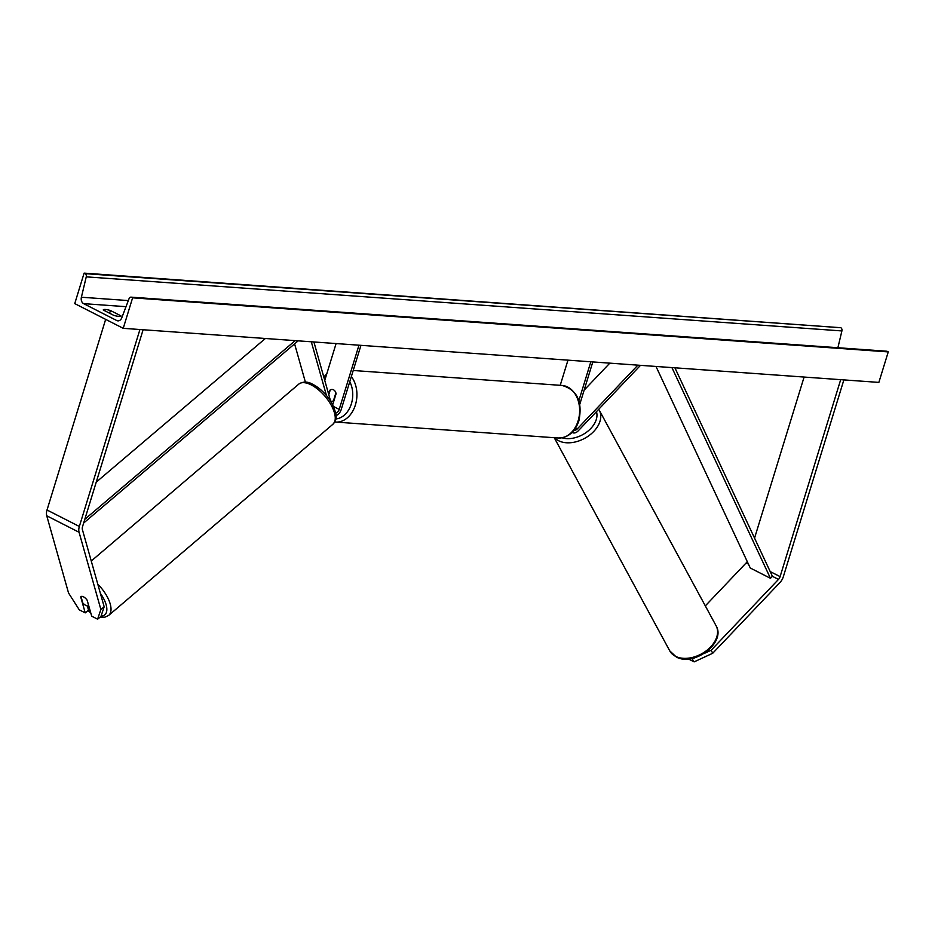 <?xml version="1.0" encoding="UTF-8"?>
<svg xmlns="http://www.w3.org/2000/svg" width="935" height="935" viewBox="0 0 935 935"><rect width="100%" height="100%" fill="white"/><g stroke="black" fill="none" stroke-linecap="round" stroke-linejoin="round"><path stroke-width="1.4" d="M703.88 653.612L711.161 650.234L712.727 653.261L694.132 661.875L688.417 658.965M694.132 661.875L691.818 658.462M712.727 653.261L780.035 582.435A9.479 6.089 117 0 0 783.285 576.848L843.873 379.902M711.161 650.234L778.481 579.419A4.733 3.05 117 0 0 780.106 576.615L840.694 379.668M705.317 605.892L746.153 562.94A4.733 3.05 117 0 0 747.205 561.479M754.545 538.116L804.1 377.05M692.578 658.859L695.441 657.527M81.029 596.67L80.714 596.927A5.926 2.583 51.1 0 1 80.971 596.624A5.926 2.583 51.1 0 1 83.449 596.799A5.926 2.583 51.1 0 1 87.177 600.223L91.677 616.165L97.614 619.192L100.922 616.516L104.171 606.792L82.397 529.596A4.733 3.05 -63 0 1 82.525 526.697L143.113 329.751M104.171 606.792L100.863 609.468L79.078 532.272A9.479 6.089 -63 0 1 79.346 526.463L139.934 329.517M87.329 605.927L88.533 610.193L85.214 612.869L79.276 609.842L68.535 592.989L46.75 515.804A9.479 6.089 -63 0 1 47.019 509.996L105.655 319.373M85.214 612.869L80.714 596.927M100.863 609.468L97.614 619.192M360.957 345.342L341.205 409.542A7.106 4.57 -63 0 1 336.016 415.619M358.97 345.19L339.218 409.401A4.149 2.665 -63 0 1 335.688 413.06M330.604 401.15L313.903 341.965M326.479 395.54L311.308 341.789M336.097 343.554L324.749 380.428M305.394 382.123L294.595 343.87M328.559 393.904L329.634 390.409A5.926 4.371 94.1 0 1 332.264 389.474A5.926 4.371 94.1 0 1 336.097 393.705L332.685 404.785M572.138 432.356A7.106 4.57 117 0 0 572.629 432.66A7.106 4.57 117 0 0 578.192 430.871L640.487 365.34M574.137 430.1A4.149 2.665 117 0 0 577.211 428.978L637.88 365.153M567.966 360.15L560.217 385.313M584.141 390.14L609.807 363.142M592.813 361.927L579.793 404.271M590.827 361.787L578.87 400.671M333.912 400.811L333.456 400.776A5.926 4.371 -85.9 0 1 331.422 401.29A5.926 4.371 -85.9 0 1 330.593 401.115M328.781 394.699L330.23 389.977A5.926 4.371 -85.9 0 1 332.264 389.474L332.264 389.474A5.926 4.371 -85.9 0 1 335.887 392.864L333.456 400.776M113.778 315.364A7.398 1.484 17.1 0 0 118.909 316.404A7.398 1.484 17.1 0 0 120.931 316.007A7.398 1.484 17.1 0 0 120.942 315.878L110.435 310.514A7.398 1.484 17.1 0 0 103.282 309.871A7.398 1.484 17.1 0 0 103.271 310.011L113.778 315.364M123.233 328.325L878.865 382.403L888.25 351.911L132.606 297.833L123.233 328.325L74.742 303.606L84.115 273.125L840.787 327.717A2.665 1.975 94.1 0 1 841.897 330.932L837.889 347.738M84.115 273.125L85.143 273.639A2.665 1.975 94.1 0 1 86.254 276.853L81.392 297.225A5.329 3.939 -85.9 0 0 83.612 303.641L116.746 320.53A5.329 3.939 -85.9 0 0 117.903 320.857A5.329 3.939 -85.9 0 0 121.772 317.807L129.065 298.674A2.665 1.975 94.1 0 1 131.005 297.143A2.665 1.975 94.1 0 1 131.578 297.307L132.606 297.833M131.005 297.143L886.649 351.221A2.665 1.975 94.1 0 1 887.221 351.385L888.25 351.911M110.435 310.514L109.605 313.225M81.018 596.588L82.794 602.911A5.926 2.711 -130.4 0 0 86.078 605.541A5.926 2.711 -130.4 0 0 88.65 605.635L87.084 600.083M778.481 579.419L772.415 576.322L674.906 367.806M772.415 576.322L770.452 578.298L750.256 568.001L655.996 366.45M770.452 578.298L671.926 367.595M96.223 482.144L265.365 338.493M84.793 519.322L295.18 340.632M83.647 523.039L298.16 340.843M780.106 576.615L770.195 571.566M748.432 564.097L746.153 562.94M79.346 526.463L47.019 509.996M79.078 532.272L46.75 515.804M339.218 409.401L333.514 406.491M577.211 428.978L575.528 428.125M562.005 385.442C577.07 389.743 582.704 401.501 578.917 420.727C574.99 432.087 568.094 437.849 558.242 438.001A26.344 19.471 -85.9 0 0 578.111 420.879A26.344 19.471 -85.9 0 0 562.005 385.442L353.22 370.494M335.829 418.938A23.387 17.286 -85.9 0 0 351.385 403.768A23.387 17.286 -85.9 0 0 349.772 381.702M351.35 376.56A26.344 19.471 94.1 0 1 355.393 404.949A26.344 19.471 94.1 0 1 335.525 422.059L334.765 421.989M325.906 376.7A23.387 17.286 -85.9 0 0 324.211 378.5M675.76 656.428A26.344 17.742 -28.5 0 0 706.346 650.748A26.344 17.742 -28.5 0 0 716.105 625.796C726.238 642.661 693.969 666.795 676.391 657.06L669.776 650.9A26.344 17.742 -28.5 0 0 675.76 656.428M562.064 437.802A23.387 15.743 -28.5 0 0 587.005 431.876A23.387 15.743 -28.5 0 0 596.46 411.657M716.105 625.796L599.3 410.255A26.344 17.742 151.5 0 1 589.529 435.207A26.344 17.742 151.5 0 1 558.943 440.888A26.344 17.742 151.5 0 1 554.665 437.744M83.612 303.641L126.015 306.68M116.746 320.53L119.084 320.693M85.143 273.639L840.787 327.717M131.578 297.307L887.221 351.385M81.392 297.225L128.34 300.579M86.254 276.853L841.897 330.932M90.566 612.226A23.387 10.729 49.6 0 1 88.17 610.473M91.256 561.012L298.756 384.121A26.344 12.085 49.6 0 1 310.291 384.46A26.344 12.085 49.6 0 1 330.897 404.621A26.344 12.085 49.6 0 1 332.942 424.233L108.729 615.359A26.344 12.085 -130.4 0 0 97.789 584.176M100.384 593.363A23.387 10.729 49.6 0 1 101.05 616.13M558.242 438.001L335.525 422.059M333.713 401.454L331.422 401.29M323.767 376.945L326.771 373.871M599.3 410.255L598.716 409.285M669.776 650.9L554.245 437.709M87.878 610.719L90.742 612.857M298.756 384.121C303.01 381.457 307.475 381.41 312.161 383.993C320.238 388.107 326.888 394.675 332.112 403.71C338.715 417.968 335.981 420.095 332.942 424.233M100.174 617.123L104.849 617.193L108.729 615.359"/></g></svg>
